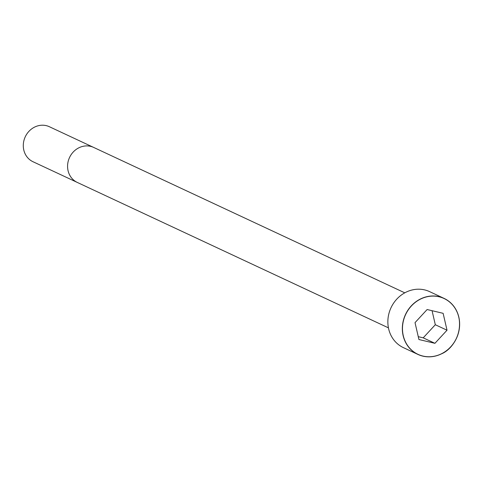<?xml version="1.0" encoding="UTF-8"?>
<svg xmlns="http://www.w3.org/2000/svg" width="483" height="483" viewBox="0 0 483 483"><rect width="100%" height="100%" fill="white"/><g stroke="black" fill="none" stroke-linecap="round" stroke-linejoin="round"><path stroke-width="0.72" d="M429.598 291.629A30.918 28.135 115 0 0 391.019 307.725A30.918 28.135 115 0 0 403.414 347.645L417.892 354.413A30.918 28.135 115 0 0 448.689 348.913A30.918 28.135 115 0 0 458.844 317.168A30.918 28.135 115 0 0 444.076 298.397A30.918 28.135 115 0 0 405.497 314.493A30.918 28.135 115 0 0 417.892 354.413C425.656 357.849 433.577 357.631 441.661 353.761C451.116 349.934 462.454 335.202 458.85 317.18C456.652 308.432 451.732 302.171 444.076 298.397L429.598 291.629M49.381 126.727A19.32 17.581 115 0 0 25.267 136.786A19.32 17.581 115 0 0 33.019 161.739L77.298 182.435A19.32 17.581 115 0 1 69.552 157.482A19.32 17.581 115 0 1 93.66 147.424L49.381 126.727M434.923 343.316L447.023 330.209L443.122 313.322L427.123 309.531L415.024 322.638L418.924 339.525L434.923 343.316L423.205 337.84L435.31 324.733L432.068 310.702M447.023 330.209L435.31 324.733M418.26 336.669L423.205 337.84M458.784 317.222A30.809 28.038 115 0 0 411.365 305.993A30.809 28.038 115 0 0 422.921 356.056A30.809 28.038 115 0 0 458.784 317.222M404.79 292.837L93.66 147.424M388.429 327.842L77.298 182.435"/></g></svg>
